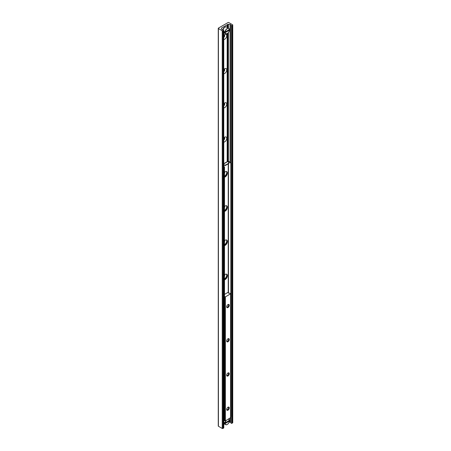 <?xml version="1.0" encoding="UTF-8"?>
<svg xmlns="http://www.w3.org/2000/svg" width="451" height="451" viewBox="0 0 451 451"><rect width="100%" height="100%" fill="white"/><g stroke="black" fill="none" stroke-linecap="round" stroke-linejoin="round"><path stroke-width="0.68" d="M227.219 24.647L227.219 27.426L227.219 24.647M227.219 161.684L227.219 33.65L227.219 161.684M223.781 35.313A2.881 1.663 -60 0 1 224.705 34.524A2.881 1.663 -60 0 1 226.684 36.283A2.881 1.663 -60 0 1 223.781 39.508M223.781 37.405A1.438 0.834 120 0 0 224.643 36.136A1.438 0.834 120 0 0 224.406 35.043A1.438 0.834 120 0 0 224.102 34.975M223.781 36.683A1.438 0.834 120 0 0 224.136 34.975M223.781 69.527A2.881 1.663 -60 0 1 224.705 68.738A2.881 1.663 -60 0 1 226.684 70.491A2.881 1.663 -60 0 1 223.781 73.716M223.781 71.619A1.438 0.834 120 0 0 224.643 70.345A1.438 0.834 120 0 0 224.406 69.251A1.438 0.834 120 0 0 224.102 69.183M223.781 70.897A1.438 0.834 120 0 0 224.136 69.183M223.781 103.741A2.881 1.663 -60 0 1 224.705 102.946A2.881 1.663 -60 0 1 226.684 104.705A2.881 1.663 -60 0 1 223.781 107.93M223.781 105.827A1.438 0.834 120 0 0 224.643 104.559A1.438 0.834 120 0 0 224.406 103.465A1.438 0.834 120 0 0 224.102 103.397M223.781 105.111A1.438 0.834 120 0 0 224.136 103.397M223.781 137.95A2.881 1.663 -60 0 1 224.705 137.16A2.881 1.663 -60 0 1 226.684 138.919A2.881 1.663 -60 0 1 223.781 142.138M223.781 140.041A1.438 0.834 120 0 0 224.643 138.773A1.438 0.834 120 0 0 224.406 137.673A1.438 0.834 120 0 0 224.102 137.611M223.781 139.32A1.438 0.834 120 0 0 224.136 137.606M226.447 171.504A2.881 1.663 -60 0 1 226.425 173.99A2.881 1.663 -60 0 1 224.502 176.183M224.502 173.37A1.438 0.834 120 0 0 224.637 172.169M226.447 205.712A2.881 1.663 -60 0 1 226.425 208.199A2.881 1.663 -60 0 1 224.502 210.391M224.502 207.584A1.438 0.834 120 0 0 224.637 206.383M226.447 239.926A2.881 1.663 -60 0 1 226.425 242.412A2.881 1.663 -60 0 1 224.502 244.605M224.502 241.792A1.438 0.834 120 0 0 224.637 240.597M226.447 274.14A2.881 1.663 -60 0 1 226.425 276.621A2.881 1.663 -60 0 1 224.502 278.814M224.502 276.006A1.438 0.834 120 0 0 224.637 274.806M228.037 22.55A0.524 0.304 180 0 1 228.775 22.55L232.592 24.754A0.524 0.304 180 0 1 232.592 25.183L231.932 25.56A0.524 0.304 180 0 1 231.047 25.403L230.918 24.98A1.049 0.603 0 0 0 230.066 24.489L228.409 24.32A0.784 0.451 0 0 0 227.716 24.444L221.689 27.923A0.784 0.451 0 0 0 221.464 28.244A0.784 0.451 0 0 0 221.475 28.323L221.768 29.281A1.049 0.603 0 0 0 222.614 29.772L223.346 29.845A0.524 0.304 180 0 1 223.623 30.358L222.963 30.741A0.524 0.304 180 0 1 222.225 30.741L218.408 28.537A0.524 0.304 180 0 1 218.408 28.109L228.037 22.55M229.176 422.108L230.066 422.198A1.049 0.603 180 0 1 230.918 422.688L231.047 423.111A0.524 0.304 0 0 0 231.932 423.275L232.592 422.891A0.524 0.304 0 0 0 232.744 422.677L232.744 24.968M223.781 424.43L224.525 424.002M218.256 28.323L218.256 426.032A0.524 0.304 0 0 0 218.408 426.246L222.225 428.45A0.524 0.304 0 0 0 222.963 428.45L223.623 428.067A0.524 0.304 0 0 0 223.781 427.852L223.781 30.144M224.502 274.935A3.14 1.815 -60 0 1 226.757 274.259A3.14 1.815 -60 0 1 227.405 275.696A3.14 1.815 -60 0 1 224.502 279.812M224.502 279.558A3.14 1.815 120 0 0 227.112 275.522A3.14 1.815 120 0 0 226.599 274.185M224.502 240.721A3.14 1.815 -60 0 1 226.757 240.045A3.14 1.815 -60 0 1 227.405 241.482A3.14 1.815 -60 0 1 224.502 245.603M224.502 245.344A3.14 1.815 120 0 0 227.112 241.313A3.14 1.815 120 0 0 226.599 239.971M224.502 206.507A3.14 1.815 -60 0 1 226.757 205.831A3.14 1.815 -60 0 1 227.405 207.274A3.14 1.815 -60 0 1 224.502 211.389M224.502 211.136A3.14 1.815 120 0 0 227.112 207.099A3.14 1.815 120 0 0 226.599 205.757M224.502 172.299A3.14 1.815 -60 0 1 226.757 171.622A3.14 1.815 -60 0 1 227.405 173.06A3.14 1.815 -60 0 1 224.502 177.181M224.502 176.922A3.14 1.815 120 0 0 227.112 172.891A3.14 1.815 120 0 0 226.599 171.549M223.781 163.668L227.732 161.39A0.575 0.333 60 0 1 228.02 161.419L228.984 163.425L225.461 165.461L225.461 165.117L223.781 164.857M223.781 165.196L225.461 165.461M228.984 163.082L225.461 165.117M224.502 167.084L224.13 166.442L223.831 166.611L224.203 167.253L224.502 167.084L224.502 420.552L223.781 420.901M224.203 167.253L224.203 420.721M224.13 166.442L223.781 166.239M231.132 163.256L230.76 162.614L230.461 162.788L230.833 163.425L231.132 163.256L231.132 416.724L230.833 416.893L230.833 163.425M230.461 162.788L228.296 161.61M230.76 162.614L228.758 161.458A0.575 0.333 0 0 0 228.026 161.419M224.502 294.396L227.997 292.372L228.443 292.457L228.33 293.099L229.762 293.189L230.67 293.764L225.37 296.882L224.502 296.595M226.701 306.579A1.308 0.755 120 0 0 226.954 306.99A1.308 0.755 120 0 0 227.964 306.641A1.308 0.755 120 0 0 228.539 305.321A1.308 0.755 120 0 0 228.268 304.718A1.308 0.755 120 0 0 227.783 304.707M226.701 340.787A1.308 0.755 120 0 0 226.954 341.198A1.308 0.755 120 0 0 227.964 340.849A1.308 0.755 120 0 0 228.539 339.53A1.308 0.755 120 0 0 228.268 338.932A1.308 0.755 120 0 0 227.783 338.915M226.701 375.001A1.308 0.755 120 0 0 226.954 375.412A1.308 0.755 120 0 0 227.964 375.063A1.308 0.755 120 0 0 228.539 373.744A1.308 0.755 120 0 0 228.268 373.146A1.308 0.755 120 0 0 227.783 373.129M226.684 306.815A1.832 1.06 -60 0 1 227.98 304.572A1.832 1.06 -60 0 1 229.277 305.321A1.832 1.06 -60 0 1 227.98 307.565A1.832 1.06 -60 0 1 226.684 306.815M226.684 341.029A1.832 1.06 -60 0 1 227.98 338.786A1.832 1.06 -60 0 1 229.277 339.53A1.832 1.06 -60 0 1 227.98 341.779A1.832 1.06 -60 0 1 226.684 341.029M226.684 375.238A1.832 1.06 -60 0 1 227.98 372.994A1.832 1.06 -60 0 1 229.277 373.744A1.832 1.06 -60 0 1 227.98 375.987A1.832 1.06 -60 0 1 226.684 375.238M226.701 409.209A1.308 0.755 120 0 0 226.954 409.626A1.308 0.755 120 0 0 227.964 409.271A1.308 0.755 120 0 0 228.539 407.958A1.308 0.755 120 0 0 228.268 407.354A1.308 0.755 120 0 0 227.783 407.343M226.684 409.452A1.832 1.06 -60 0 1 227.98 407.208A1.832 1.06 -60 0 1 229.277 407.958A1.832 1.06 -60 0 1 227.98 410.201A1.832 1.06 -60 0 1 226.684 409.452M224.446 420.58L225.37 420.901L230.591 417.671M224.637 422.66A13.096 7.56 0 0 0 224.198 423.049L224.198 422.407L225.184 422.869L229.407 420.326A3.14 1.815 120 0 0 228.775 419.199A3.14 1.815 120 0 0 228.51 419.086M228.279 419.221A3.01 1.736 -60 0 1 229.407 420.433L229.407 420.326M228.945 420.698L229.407 421.071L225.184 423.512L224.198 423.049M229.407 420.963L229.407 421.071A3.01 1.736 -60 0 1 227.298 424.43A3.01 1.736 -60 0 1 225.184 423.512M228.945 29.828L229.407 30.206L225.184 32.641L224.198 32.179L224.198 31.542L225.184 31.998L229.407 29.456A3.14 1.815 120 0 0 228.775 28.328A3.14 1.815 120 0 0 226.481 29.039A3.14 1.815 120 0 0 224.998 32.004M224.637 31.79A13.096 7.56 0 0 0 224.198 32.179M229.407 30.099L229.407 30.206A3.01 1.736 -60 0 1 227.298 33.56A3.01 1.736 -60 0 1 225.184 32.641M225.184 31.998A3.01 1.736 -60 0 1 227.298 28.644A3.01 1.736 -60 0 1 229.407 29.563L229.407 29.456M232.592 422.891L232.592 25.183M231.932 423.275L231.932 25.56M231.047 423.111L231.047 416.769M231.047 163.11L231.047 25.403M230.918 422.688L230.918 416.842M230.918 162.884L230.918 24.98M230.066 422.198L230.066 418.19M230.066 162.213L230.066 24.489M228.409 161.362L228.409 32.596M228.409 28.114L228.409 24.32M227.716 161.396L227.716 33.312M227.716 27.714L227.716 24.444M227.422 161.565L227.422 33.526M227.422 27.545L227.422 24.619M227.36 161.605L227.36 33.566M227.36 27.511L227.36 24.619M227.186 33.667L227.186 161.7L227.18 33.673M227.18 27.41L227.18 24.754L227.186 27.41M227.174 161.712L227.174 33.673M227.174 27.404L227.174 24.76M221.689 29.039L221.689 27.923M223.623 428.067L223.623 30.358M222.963 428.45L222.963 30.741M222.225 428.45L222.225 30.741M218.408 426.246L218.408 28.537M228.465 161.633L228.465 161.965M228.465 163.724L228.465 292.519M228.24 292.333L228.24 163.854M228.02 161.419L223.781 163.865M230.591 417.885L230.591 293.872M225.37 420.901L225.37 296.882M224.998 420.901L224.998 296.882M225.184 422.869A3.01 1.736 -60 0 1 226.312 420.36M225.895 420.597A3.14 1.815 120 0 0 224.998 422.869M224.998 423.512A3.14 1.815 120 0 0 225.63 424.639A3.14 1.815 120 0 0 227.248 424.459M224.998 32.641A3.14 1.815 120 0 0 225.63 33.769A3.14 1.815 120 0 0 227.248 33.588M222.766 29.789A3.14 1.815 -60 0 1 224.795 27.094A3.14 1.815 -60 0 1 226.368 26.936L228.775 28.328L229.446 29.501M224.75 27.122A3.01 1.736 120 0 0 224.705 27.145A3.01 1.736 120 0 0 222.743 29.783M224.406 35.043L223.944 34.772M224.406 69.251L223.944 68.986M224.406 103.465L223.944 103.194M224.406 137.673L223.944 137.408M230.67 417.778L230.67 293.764M229.446 420.371L228.55 419.064M229.446 421.025C228.73 423.72 227.456 424.921 225.63 424.639L223.781 423.568M229.446 30.161C229.029 32.607 227.761 33.814 225.63 33.769L223.781 32.703M222.715 29.783L224.733 27.088L226.368 26.936"/></g></svg>
